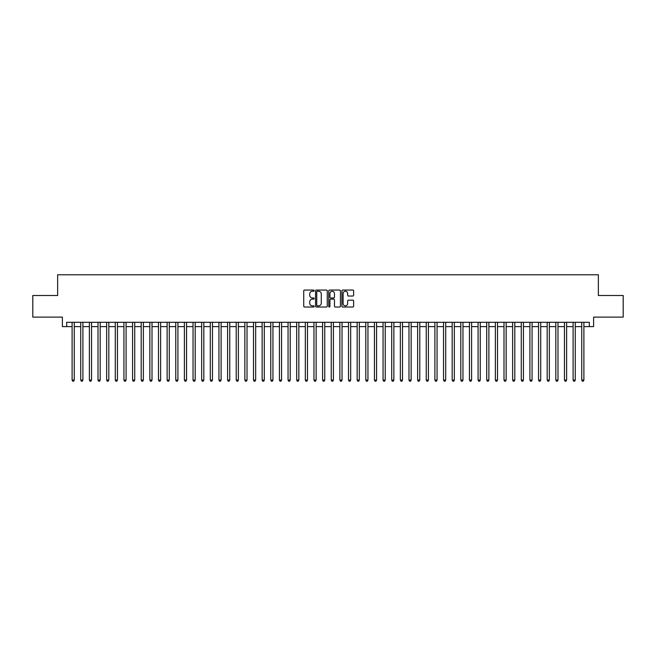 <?xml version="1.0" encoding="UTF-8"?>
<svg xmlns="http://www.w3.org/2000/svg" width="656" height="656" viewBox="0 0 656 656"><rect width="100%" height="100%" fill="white"/><g stroke="black" fill="none" stroke-linecap="round" stroke-linejoin="round"><path stroke-width="0.98" d="M314.183 290.657A0.59 0.59 0 0 0 313.584 290.067L304.581 290.067A0.845 0.845 0 0 0 303.728 290.911L303.728 306.172A0.845 0.845 0 0 0 304.581 307.024L313.584 307.024A0.59 0.59 0 0 0 314.183 306.434A0.59 0.59 0 0 0 313.584 305.835L312.42 305.835A2.714 2.714 0 0 1 309.706 303.121L309.706 301.85A2.714 2.714 0 0 1 312.42 299.136L313.584 299.136A0.59 0.59 0 0 0 314.183 298.546A0.59 0.59 0 0 0 313.584 297.955L312.42 297.955A2.714 2.714 0 0 1 309.706 295.241L309.706 293.97A2.714 2.714 0 0 1 312.42 291.256L313.584 291.256A0.59 0.59 0 0 0 314.183 290.657M352.78 296.045A0.845 0.845 0 0 0 353.625 295.192L353.625 290.911A0.845 0.845 0 0 0 352.78 290.067L342.776 290.067A0.845 0.845 0 0 0 341.924 290.911L341.924 306.172A0.845 0.845 0 0 0 342.776 307.024L352.78 307.024A0.845 0.845 0 0 0 353.625 306.172L353.625 301.006A0.845 0.845 0 0 0 352.78 300.153L348.5 300.153A0.845 0.845 0 0 0 347.647 301.006L347.647 303.572A2.271 2.271 0 0 1 345.384 305.835A2.271 2.271 0 0 1 343.113 303.572L343.113 293.519A2.271 2.271 0 0 1 345.384 291.256A2.271 2.271 0 0 1 347.647 293.519L347.647 295.192A0.845 0.845 0 0 0 348.5 296.045L352.78 296.045M66.707 326.614L66.707 322.301L589.293 322.301L589.293 326.614L593.614 326.614L593.614 317.119L623.2 317.119L623.2 295.52L598.362 295.52L598.362 274.79L57.638 274.79L57.638 295.52L32.8 295.52L32.8 317.119L62.386 317.119L62.386 326.614L72.103 326.614M327.262 290.911A0.845 0.845 0 0 0 326.409 290.067L316.405 290.067A0.845 0.845 0 0 0 315.561 290.911L315.561 306.172A0.845 0.845 0 0 0 316.405 307.024L326.409 307.024A0.845 0.845 0 0 0 327.262 306.172L327.262 290.911M329.591 290.067L339.595 290.067A0.845 0.845 0 0 1 340.439 290.911L340.439 306.172A0.845 0.845 0 0 1 339.595 307.024L335.314 307.024A0.845 0.845 0 0 1 334.462 306.172L334.462 299.989A0.845 0.845 0 0 0 333.617 299.136L330.78 299.136A0.845 0.845 0 0 0 329.927 299.989L329.927 306.434A0.59 0.59 0 0 1 329.337 307.024A0.59 0.59 0 0 1 328.738 306.434L328.738 290.911A0.845 0.845 0 0 1 329.591 290.067M74.259 326.614L80.737 326.614M82.902 326.614L89.38 326.614M91.537 326.614L98.015 326.614M100.179 326.614L106.657 326.614M108.814 326.614L115.292 326.614M117.449 326.614L123.927 326.614M126.091 326.614L132.569 326.614M134.726 326.614L141.204 326.614M143.369 326.614L149.847 326.614M152.003 326.614L158.481 326.614M160.638 326.614L167.116 326.614M169.281 326.614L175.759 326.614M177.915 326.614L184.393 326.614M186.558 326.614L193.036 326.614M195.193 326.614L201.671 326.614M203.827 326.614L210.305 326.614M212.47 326.614L218.948 326.614M221.105 326.614L227.583 326.614M229.748 326.614L236.226 326.614M238.382 326.614L244.86 326.614M247.017 326.614L253.495 326.614M255.66 326.614L262.138 326.614M264.294 326.614L270.772 326.614M272.937 326.614L279.415 326.614M281.572 326.614L288.05 326.614M290.206 326.614L296.684 326.614M298.849 326.614L305.327 326.614M307.484 326.614L313.962 326.614M316.126 326.614L322.604 326.614M324.761 326.614L331.239 326.614M333.396 326.614L339.874 326.614M342.038 326.614L348.516 326.614M350.673 326.614L357.151 326.614M359.316 326.614L365.794 326.614M367.95 326.614L374.428 326.614M376.585 326.614L383.063 326.614M385.228 326.614L391.706 326.614M393.862 326.614L400.34 326.614M402.505 326.614L408.983 326.614M411.14 326.614L417.618 326.614M419.774 326.614L426.252 326.614M428.417 326.614L434.895 326.614M437.052 326.614L443.53 326.614M445.695 326.614L452.173 326.614M454.329 326.614L460.807 326.614M462.964 326.614L469.442 326.614M471.607 326.614L478.085 326.614M480.241 326.614L486.719 326.614M488.884 326.614L495.362 326.614M497.519 326.614L503.997 326.614M506.153 326.614L512.631 326.614M514.796 326.614L521.274 326.614M523.431 326.614L529.909 326.614M532.073 326.614L538.551 326.614M540.708 326.614L547.186 326.614M549.343 326.614L555.821 326.614M557.985 326.614L564.463 326.614M566.62 326.614L573.098 326.614M575.263 326.614L581.741 326.614M583.897 326.614L589.293 326.614M317.34 291.256A0.59 0.59 0 0 0 316.741 291.846L316.741 305.245A0.59 0.59 0 0 0 317.34 305.835L318.57 305.835A2.714 2.714 0 0 0 321.284 303.121L321.284 293.97A2.714 2.714 0 0 0 318.57 291.256L317.34 291.256M334.462 293.56A2.271 2.271 0 0 0 332.198 291.297A2.271 2.271 0 0 0 329.927 293.56L329.927 297.102A0.845 0.845 0 0 0 330.78 297.955L333.617 297.955A0.845 0.845 0 0 0 334.462 297.102L334.462 293.56M74.259 322.301L74.259 380.086L72.103 380.086L72.103 322.301M74.259 380.086L73.611 381.21L72.75 381.21L72.103 380.086M82.902 322.301L82.902 380.086L80.737 380.086L80.737 322.301M82.902 380.086L82.254 381.21L81.385 381.21L80.737 380.086M91.537 322.301L91.537 380.086L89.38 380.086L89.38 322.301M91.537 380.086L90.889 381.21L90.028 381.21L89.38 380.086M100.179 322.301L100.179 380.086L98.015 380.086L98.015 322.301M100.179 380.086L99.532 381.21L98.662 381.21L98.015 380.086M108.814 322.301L108.814 380.086L106.657 380.086L106.657 322.301M108.814 380.086L108.166 381.21L107.305 381.21L106.657 380.086M117.449 322.301L117.449 380.086L115.292 380.086L115.292 322.301M117.449 380.086L116.801 381.21L115.94 381.21L115.292 380.086M126.091 322.301L126.091 380.086L123.927 380.086L123.927 322.301M126.091 380.086L125.444 381.21L124.574 381.21L123.927 380.086M134.726 322.301L134.726 380.086L132.569 380.086L132.569 322.301M134.726 380.086L134.078 381.21L133.217 381.21L132.569 380.086M143.369 322.301L143.369 380.086L141.204 380.086L141.204 322.301M143.369 380.086L142.721 381.21L141.852 381.21L141.204 380.086M152.003 322.301L152.003 380.086L149.847 380.086L149.847 322.301M152.003 380.086L151.356 381.21L150.495 381.21L149.847 380.086M160.638 322.301L160.638 380.086L158.481 380.086L158.481 322.301M160.638 380.086L159.99 381.21L159.129 381.21L158.481 380.086M169.281 322.301L169.281 380.086L167.116 380.086L167.116 322.301M169.281 380.086L168.633 381.21L167.764 381.21L167.116 380.086M177.915 322.301L177.915 380.086L175.759 380.086L175.759 322.301M177.915 380.086L177.268 381.21L176.407 381.21L175.759 380.086M186.558 322.301L186.558 380.086L184.393 380.086L184.393 322.301M186.558 380.086L185.91 381.21L185.041 381.21L184.393 380.086M195.193 322.301L195.193 380.086L193.036 380.086L193.036 322.301M195.193 380.086L194.545 381.21L193.684 381.21L193.036 380.086M203.827 322.301L203.827 380.086L201.671 380.086L201.671 322.301M203.827 380.086L203.18 381.21L202.319 381.21L201.671 380.086M212.47 322.301L212.47 380.086L210.305 380.086L210.305 322.301M212.47 380.086L211.822 381.21L210.953 381.21L210.305 380.086M221.105 322.301L221.105 380.086L218.948 380.086L218.948 322.301M221.105 380.086L220.457 381.21L219.596 381.21L218.948 380.086M229.748 322.301L229.748 380.086L227.583 380.086L227.583 322.301M229.748 380.086L229.1 381.21L228.231 381.21L227.583 380.086M238.382 322.301L238.382 380.086L236.226 380.086L236.226 322.301M238.382 380.086L237.734 381.21L236.873 381.21L236.226 380.086M247.017 322.301L247.017 380.086L244.86 380.086L244.86 322.301M247.017 380.086L246.369 381.21L245.508 381.21L244.86 380.086M255.66 322.301L255.66 380.086L253.495 380.086L253.495 322.301M255.66 380.086L255.012 381.21L254.143 381.21L253.495 380.086M264.294 322.301L264.294 380.086L262.138 380.086L262.138 322.301M264.294 380.086L263.646 381.21L262.785 381.21L262.138 380.086M272.937 322.301L272.937 380.086L270.772 380.086L270.772 322.301M272.937 380.086L272.289 381.21L271.42 381.21L270.772 380.086M281.572 322.301L281.572 380.086L279.415 380.086L279.415 322.301M281.572 380.086L280.924 381.21L280.063 381.21L279.415 380.086M290.206 322.301L290.206 380.086L288.05 380.086L288.05 322.301M290.206 380.086L289.558 381.21L288.697 381.21L288.05 380.086M298.849 322.301L298.849 380.086L296.684 380.086L296.684 322.301M298.849 380.086L298.201 381.21L297.332 381.21L296.684 380.086M307.484 322.301L307.484 380.086L305.327 380.086L305.327 322.301M307.484 380.086L306.836 381.21L305.975 381.21L305.327 380.086M316.126 322.301L316.126 380.086L313.962 380.086L313.962 322.301M316.126 380.086L315.479 381.21L314.609 381.21L313.962 380.086M324.761 322.301L324.761 380.086L322.604 380.086L322.604 322.301M324.761 380.086L324.113 381.21L323.252 381.21L322.604 380.086M333.396 322.301L333.396 380.086L331.239 380.086L331.239 322.301M333.396 380.086L332.748 381.21L331.887 381.21L331.239 380.086M342.038 322.301L342.038 380.086L339.874 380.086L339.874 322.301M342.038 380.086L341.391 381.21L340.521 381.21L339.874 380.086M350.673 322.301L350.673 380.086L348.516 380.086L348.516 322.301M350.673 380.086L350.025 381.21L349.164 381.21L348.516 380.086M359.316 322.301L359.316 380.086L357.151 380.086L357.151 322.301M359.316 380.086L358.668 381.21L357.799 381.21L357.151 380.086M367.95 322.301L367.95 380.086L365.794 380.086L365.794 322.301M367.95 380.086L367.303 381.21L366.442 381.21L365.794 380.086M376.585 322.301L376.585 380.086L374.428 380.086L374.428 322.301M376.585 380.086L375.937 381.21L375.076 381.21L374.428 380.086M385.228 322.301L385.228 380.086L383.063 380.086L383.063 322.301M385.228 380.086L384.58 381.21L383.711 381.21L383.063 380.086M393.862 322.301L393.862 380.086L391.706 380.086L391.706 322.301M393.862 380.086L393.215 381.21L392.354 381.21L391.706 380.086M402.505 322.301L402.505 380.086L400.34 380.086L400.34 322.301M402.505 380.086L401.857 381.21L400.988 381.21L400.34 380.086M411.14 322.301L411.14 380.086L408.983 380.086L408.983 322.301M411.14 380.086L410.492 381.21L409.631 381.21L408.983 380.086M419.774 322.301L419.774 380.086L417.618 380.086L417.618 322.301M419.774 380.086L419.127 381.21L418.266 381.21L417.618 380.086M428.417 322.301L428.417 380.086L426.252 380.086L426.252 322.301M428.417 380.086L427.769 381.21L426.9 381.21L426.252 380.086M437.052 322.301L437.052 380.086L434.895 380.086L434.895 322.301M437.052 380.086L436.404 381.21L435.543 381.21L434.895 380.086M445.695 322.301L445.695 380.086L443.53 380.086L443.53 322.301M445.695 380.086L445.047 381.21L444.178 381.21L443.53 380.086M454.329 322.301L454.329 380.086L452.173 380.086L452.173 322.301M454.329 380.086L453.681 381.21L452.82 381.21L452.173 380.086M462.964 322.301L462.964 380.086L460.807 380.086L460.807 322.301M462.964 380.086L462.316 381.21L461.455 381.21L460.807 380.086M471.607 322.301L471.607 380.086L469.442 380.086L469.442 322.301M471.607 380.086L470.959 381.21L470.09 381.21L469.442 380.086M480.241 322.301L480.241 380.086L478.085 380.086L478.085 322.301M480.241 380.086L479.593 381.21L478.732 381.21L478.085 380.086M488.884 322.301L488.884 380.086L486.719 380.086L486.719 322.301M488.884 380.086L488.236 381.21L487.367 381.21L486.719 380.086M497.519 322.301L497.519 380.086L495.362 380.086L495.362 322.301M497.519 380.086L496.871 381.21L496.01 381.21L495.362 380.086M506.153 322.301L506.153 380.086L503.997 380.086L503.997 322.301M506.153 380.086L505.505 381.21L504.644 381.21L503.997 380.086M514.796 322.301L514.796 380.086L512.631 380.086L512.631 322.301M514.796 380.086L514.148 381.21L513.279 381.21L512.631 380.086M523.431 322.301L523.431 380.086L521.274 380.086L521.274 322.301M523.431 380.086L522.783 381.21L521.922 381.21L521.274 380.086M532.073 322.301L532.073 380.086L529.909 380.086L529.909 322.301M532.073 380.086L531.426 381.21L530.556 381.21L529.909 380.086M540.708 322.301L540.708 380.086L538.551 380.086L538.551 322.301M540.708 380.086L540.06 381.21L539.199 381.21L538.551 380.086M549.343 322.301L549.343 380.086L547.186 380.086L547.186 322.301M549.343 380.086L548.695 381.21L547.834 381.21L547.186 380.086M557.985 322.301L557.985 380.086L555.821 380.086L555.821 322.301M557.985 380.086L557.338 381.21L556.468 381.21L555.821 380.086M566.62 322.301L566.62 380.086L564.463 380.086L564.463 322.301M566.62 380.086L565.972 381.21L565.111 381.21L564.463 380.086M575.263 322.301L575.263 380.086L573.098 380.086L573.098 322.301M575.263 380.086L574.615 381.21L573.746 381.21L573.098 380.086M583.897 322.301L583.897 380.086L581.741 380.086L581.741 322.301M583.897 380.086L583.25 381.21L582.389 381.21L581.741 380.086"/></g></svg>
